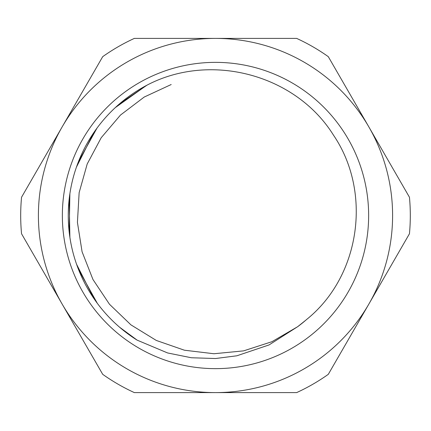 <?xml version="1.0" encoding="UTF-8"?>
<svg xmlns="http://www.w3.org/2000/svg" width="431" height="431" viewBox="0 0 431 431"><rect width="100%" height="100%" fill="white"/><g stroke="black" fill="none" stroke-linecap="round" stroke-linejoin="round"><path stroke-width="0.65" d="M119.635 327.253L137.144 340.145L167.6 352.951L191.332 357.752L215.5 358.527L236.84 355.796L269.052 344.94L297.751 326.628A138.254 138.254 0 0 0 306.764 319.355M306.77 319.36C360.515 276.023 372.147 191.935 333.465 135.129C295.58 74.245 210.048 51.79 146.723 85.311A147.24 147.24 0 0 0 137.139 340.156M215.5 368.645A153.145 153.145 0 0 1 82.876 138.927A153.145 153.145 0 0 1 348.124 138.927A153.145 153.145 0 0 1 215.5 368.645M171.188 84.53L144.191 97.061L120.481 115.061L101.199 137.731L87.197 164.001L79.142 192.652L77.424 222.369L82.079 251.763L92.951 279.477L109.469 304.238L130.927 324.861L156.291 340.442L184.403 350.209L213.965 353.743L243.585 350.877L271.907 341.713L297.622 326.73M305.784 320.206L297.751 326.628M97.32 303.327L78.507 269.472M69.892 237.352L69.165 199.224M76.432 167.126L93.737 132.71M115.292 107.621L146.535 85.413M93.883 298.5L76.562 264.246M69.192 232.045L69.887 193.664M78.42 161.76L96.98 128.136M119.425 103.925L146.928 85.209M134.343 38.402A194.807 194.807 0 0 0 102.707 56.666L21.55 197.236A194.807 194.807 0 0 0 21.55 233.764L102.707 374.334A194.807 194.807 0 0 0 134.343 392.598L296.657 392.598A194.807 194.807 0 0 0 328.293 374.334L368.871 304.049A177.098 177.098 0 0 1 62.129 304.049A177.098 177.098 0 0 1 215.5 38.402L134.343 38.402M296.657 38.402L215.5 38.402A177.098 177.098 0 0 1 368.871 304.049L409.45 233.764A194.807 194.807 0 0 0 409.45 197.236L328.293 56.666A194.807 194.807 0 0 0 296.657 38.402"/></g></svg>
